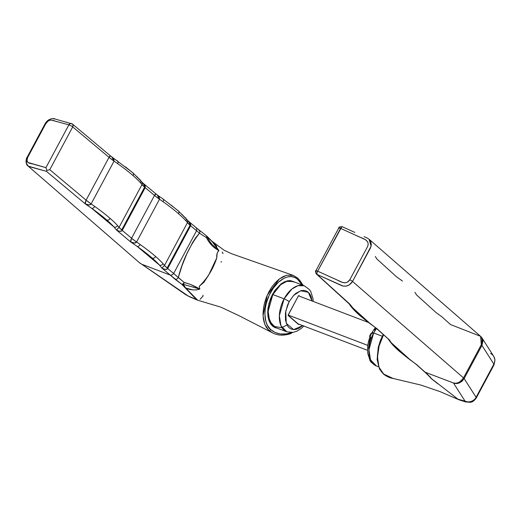 <?xml version="1.0" encoding="UTF-8"?>
<svg xmlns="http://www.w3.org/2000/svg" width="521" height="521" viewBox="0 0 521 521"><rect width="100%" height="100%" fill="white"/><g stroke="black" fill="none" stroke-linecap="round" stroke-linejoin="round"><path stroke-width="0.78" d="M117.29 160.787A2.768 1.622 125.4 0 1 117.622 160.943A2.768 1.622 125.4 0 1 117.629 163.627L114.053 161.126L91.116 203.913L94.692 206.414A94.451 16.164 28.2 0 1 110.152 218.416A94.451 16.164 28.2 0 1 117.59 225.606L119.075 227.332L142.012 184.551A27.678 4.735 -151.8 0 0 144.623 187.163A27.678 4.735 -151.8 0 0 145.19 187.645L122.246 230.432A27.678 4.735 28.2 0 1 121.686 229.95L144.623 187.163L121.686 229.95L131.559 238.227L154.496 195.447L145.19 187.645L121.673 231.018L119.348 231.239L116.457 230.015L114.001 227L91.768 208.374A91.683 15.689 28.2 0 1 106.785 220.031A2.768 2.175 -49 0 0 110.152 218.416A94.451 16.164 -151.8 0 0 94.692 206.414A2.768 1.622 125.4 0 1 91.768 208.374L85.262 203.874L46.454 171.357L28.251 166.14L26.48 163.418L26.454 160.8M162.741 198.872A2.768 1.622 125.4 0 1 163.08 199.029A2.768 1.622 125.4 0 1 163.086 201.718L159.511 199.217L136.574 241.998L140.142 244.499A94.451 16.164 28.2 0 1 155.61 256.508A94.451 16.164 28.2 0 1 163.047 263.691L164.525 265.423L187.469 222.636A27.678 4.735 -151.8 0 0 190.08 225.248A27.678 4.735 -151.8 0 0 190.647 225.73L167.703 268.517A27.678 4.735 28.2 0 1 167.137 268.035L190.08 225.248L167.137 268.035L173.636 273.486L196.58 230.705L190.647 225.73L167.13 269.103L164.805 269.324L161.914 268.1L159.459 265.091L137.225 246.459A91.683 15.689 28.2 0 1 152.236 258.116A2.768 2.175 -49 0 0 155.61 256.508A94.451 16.164 -151.8 0 0 140.142 244.499A2.768 1.622 125.4 0 1 137.225 246.459L130.712 241.959L116.457 230.015L119.075 227.332L117.59 225.606A94.451 16.164 -151.8 0 0 110.152 218.416A2.768 2.175 131 0 1 106.785 220.031L114.001 227L91.768 208.374L106.785 220.031A91.683 15.689 28.2 0 1 114.001 227A2.768 2.468 -41.9 0 0 117.59 225.606A2.768 2.468 138.1 0 1 114.001 227L116.457 230.015L130.712 241.959L130.751 240.233L131.559 238.227L122.246 230.432C121.23 231.76 119.296 231.624 116.457 230.015L119.075 227.332L121.686 229.95A27.678 4.735 28.2 0 1 119.075 227.332L142.012 184.551L140.533 182.819A94.451 16.164 -151.8 0 0 133.096 175.636A2.768 2.175 -49 0 0 132.855 172.777A2.768 2.175 131 0 1 133.096 175.636A94.451 16.164 -151.8 0 0 117.629 163.627A94.451 16.164 28.2 0 1 133.096 175.636A94.451 16.164 28.2 0 1 140.533 182.819L142.012 184.551L142.272 182.396M163.086 201.718A94.451 16.164 28.2 0 1 178.553 213.721A2.768 2.175 -49 0 0 178.312 210.862A2.768 2.175 131 0 1 178.553 213.721A94.451 16.164 -151.8 0 0 163.086 201.718A2.768 1.622 -54.6 0 0 163.08 199.029L157.225 194.971L159.511 199.217L163.086 201.718M281.998 327.729L272.633 326.185L267.879 315.837L268.914 303.515L272.503 294.358L272.835 294.547L268.113 311.382L269.702 321.431L275.537 327.54L286.791 331.825A24.637 14.608 -69.1 0 1 284.088 298.833A4.155 0.71 28.2 0 1 289.142 301.705L293.584 295.466L300.689 290.764L308.334 292.314L312.066 300.995L311.148 296.736L309.897 294.17L308.224 292.209L306.179 290.933L303.847 290.392L301.314 290.601L296.052 293.219L293.518 295.531L289.142 301.705L287.468 305.332L285.456 312.984L285.456 320.181L287.468 325.82L289.148 327.781L291.193 329.057L293.525 329.604L296.052 329.389L298.683 328.438L302.688 325.618L293.616 329.611L286.231 323.28L285.775 311.076L289.142 301.705A4.155 0.71 -151.8 0 0 284.088 298.833A24.637 14.608 -69.1 0 1 304.329 285.782L297.934 285.684L291.923 288.999L284.088 298.833L272.835 294.547L284.088 298.833L279.36 315.667L280.949 325.716L286.791 331.825L293.173 332.385L297.081 331.122L301.548 328.21L303.815 326.048M277.823 328.282L274.99 327.624L272.503 326.074L270.464 323.691L268.947 320.565L268.015 316.827L267.696 312.607L268.009 308.074L270.458 298.767L272.503 294.358L281.36 283.691L288.159 280.689L294.925 282.2L290.379 280.598L287.299 280.852L284.101 282.017L280.897 284.036L274.984 290.327L272.503 294.358L272.835 294.547L280.676 284.713L286.68 281.399L293.082 281.496A24.637 14.608 110.9 0 0 272.835 294.547A24.637 14.608 110.9 0 0 275.537 327.54M139.407 262.63L185.58 294.606A8.303 4.455 -55.5 0 0 186.42 294.977L141.784 264.245L188.224 296.019L196.437 299.562L181.757 284.264L170.263 275.095L141.784 264.245L139.869 263.072L27.841 165.828L29.222 166.596L46.454 171.357L46.903 170.393L49.769 169.696L86.102 200.142L109.039 157.355L72.706 126.916L49.769 169.696L72.706 126.916A2.768 0.475 -151.8 0 0 68.87 124.871L45.926 167.658L27.821 162.428L26.975 160.266L27.802 157.205L45.62 123.972L47.841 121.289L49.619 120.266L51.279 120.045L68.87 124.871A2.768 2.175 -74.6 0 1 71.384 123.49A2.768 2.175 -74.6 0 1 71.97 123.764L70.309 123.555L68.87 124.871L45.926 167.658L34.718 164.558C31.788 163.197 24.708 164.226 27.802 157.205L45.62 123.972A2.768 0.475 -151.8 0 0 44.988 123.959A2.768 0.475 28.2 0 1 45.62 123.972C49.814 117.232 54.171 121.334 57.623 121.771L68.87 124.871A2.768 0.475 28.2 0 1 72.706 126.916L73.025 124.994L72.647 124.232L71.175 123.451M291.955 332.378L286.426 333.902L280.148 333.968L275.095 332.463L270.633 329.559L267.26 325.104L265.782 321.112L264.896 313.961L265.241 308.692L266.316 303.229L269.214 295.192L273.395 287.976L278.481 282.148L284.062 278.221L287.8 276.866L291.382 276.605L294.691 277.439L296.892 278.761L299.529 281.327L302.154 284.954L297.563 279.334A1.387 1.088 -48.2 0 0 297.439 277.901M213.558 243.066L218.957 250.614L212.255 244.694L209.084 240.487L207.254 237.035L212.529 241.887M198.664 230.008A2.768 2.175 131 0 1 199.217 230.347A2.768 2.175 131 0 1 199.458 233.206L206.524 237.7C209.181 243.3 213.323 247.605 218.957 250.614C217.211 252.125 216.489 254.528 216.788 257.823C213.122 269.064 207.267 278.566 199.217 286.316L199.836 289.109L190.087 284.264L184.258 282.506L178.312 277.55C182.539 260.689 189.585 245.905 199.458 233.206L196.58 230.705L173.636 273.486L178.312 277.55L182.063 265.56L186.811 253.877L192.464 242.793L195.74 237.654L199.458 233.206L206.524 237.7L208.739 241.646L211.669 245.183L215.127 248.172L218.957 250.614C213.864 247.175 209.963 242.649 207.254 237.035L211.5 240.735L218.957 250.614L218.025 251.422L217.12 253.564L216.788 257.823L208.589 275.225L203.958 282.239L199.217 286.316L199.836 289.109L196.3 289.917L192.737 289.852L185.763 288.061L197.648 300.194M272.698 332.945L268.856 330.321L266.368 327.442L264.518 323.678L263.398 319.178L263.02 314.052L263.535 307.742L264.57 302.831L266.42 297.172L268.895 291.773L271.916 286.837L275.368 282.577L279.158 279.1L283.079 276.612L286.973 275.186M290.692 274.886L293.29 275.414L231.474 253.688L224.134 250.236L211.91 241.158M296.716 277.4L297.061 277.706A1.387 1.088 131.8 0 1 297.563 279.334C290.588 272.385 277.55 279.054 270.477 292.672C262.994 306.022 263.157 323.704 270.633 329.559A1.387 1.088 130.9 0 1 268.856 330.321L272.548 332.86C275.765 334.56 279.282 335.322 283.079 335.133C286.784 334.743 289.344 334.228 290.744 333.596A1.387 1.003 -108.7 0 0 291.343 332.678C283.32 335.42 276.417 334.378 270.633 329.559A1.387 1.088 -49.1 0 1 268.856 330.321L264.766 324.322L263.053 315.706L267.273 295.114L279.386 278.93L286.596 275.277L293.258 275.42M203.034 296.091L202.995 295.231L203.034 296.091L200.11 299.275M221.523 261.562L221.002 262.161M189.488 296.742A8.303 3.712 -66.8 0 1 188.843 296.306A8.303 3.712 113.2 0 0 189.436 296.723L197.355 300.096L188.843 296.306A2.768 0.475 28.2 0 1 186.42 294.977A8.303 4.455 124.5 0 1 185.528 294.567M197.726 300.148L197.023 299.979M53.598 118.808L54.744 119.009M65.509 121.979L67.665 122.578M139.869 263.072L141.784 264.245L170.263 275.095L161.914 268.1L164.525 265.423L163.047 263.691A94.451 16.164 -151.8 0 0 155.61 256.508A2.768 2.175 131 0 1 152.236 258.116L159.459 265.091L137.225 246.459L152.236 258.116A91.683 15.689 28.2 0 1 159.459 265.091A2.768 2.468 -41.9 0 0 163.047 263.691A2.768 2.468 138.1 0 1 159.459 265.091L161.914 268.1L170.295 275.121L172.125 274.964L173.636 273.486L167.703 268.517C166.687 269.845 164.753 269.709 161.914 268.1L164.525 265.423L167.137 268.035A27.678 4.735 28.2 0 1 164.525 265.423L187.469 222.636L185.99 220.904A94.451 16.164 -151.8 0 0 178.553 213.721A94.451 16.164 28.2 0 1 185.99 220.904L187.469 222.636L187.729 220.481M28.251 166.14L27.45 165.437M33.377 146.798L45.347 124.473A2.768 0.475 28.2 0 1 44.988 123.959L27.209 157.127C25.334 159.576 25.991 165.014 27.841 165.828M298.943 295.596L299.764 296.312L298.943 295.596A0.554 0.326 110.9 0 0 298.422 295.85L298.943 295.596M298.943 324.14L298.429 324.394L288.139 315.244L298.422 295.85L288.243 314.84A0.554 0.326 110.9 0 0 288.243 315.544L288.139 315.218M291.63 332.561L291.343 332.678A1.387 1.003 71.3 0 1 290.757 333.59A1.387 1.003 71.3 0 1 290.047 333.505M31.481 150.341L27.932 156.951M45.933 167.671L46.643 169.918L45.926 167.658M125.444 166.824L132.301 172.438A2.768 2.175 131 0 1 132.855 172.777M136.287 176.078L139.517 179.413A2.768 2.468 138.1 0 1 140.533 182.819A2.768 2.468 -41.9 0 0 140.318 179.999M170.895 204.916L177.759 210.523A2.768 2.175 131 0 1 178.312 210.862M181.744 214.17L184.975 217.498A2.768 2.468 138.1 0 1 185.99 220.904A2.768 2.468 -41.9 0 0 185.769 218.084M298.377 324.095L288.256 315.303M288.217 314.892L288.243 315.544L298.429 324.394A0.554 0.326 110.9 0 0 298.917 324.179M298.396 295.902L288.282 314.892M288.165 315.225L298.351 324.075M183.249 284.336L199.836 289.109C195.069 290.471 190.38 290.125 185.763 288.061L183.249 284.336L199.836 289.109C194.574 285.944 189.383 283.743 184.258 282.506L173.636 273.486L172.125 274.964L170.295 275.121L174.939 279.158A2.768 2.175 -49 0 0 178.312 277.55A2.768 2.175 131 0 1 174.939 279.158L181.757 284.264A2.768 1.361 -56.2 0 0 184.258 282.506L183.249 284.336A2.768 1.322 -79.1 0 0 184.258 282.506L182.995 283.873L181.757 284.264A2.768 2.305 -46.6 0 0 183.249 284.336A2.768 2.305 133.4 0 1 181.757 284.264L182.487 284.954A2.768 2.318 -46.4 0 0 183.692 285.085L183.249 284.336M46.454 171.357L85.262 203.874L85.294 202.148L86.102 200.142L49.769 169.696L46.903 170.393L46.454 171.357M85.262 203.874L91.768 208.374A2.768 1.622 -54.6 0 0 94.692 206.414L91.116 203.913L89.078 204.974L85.262 203.874L86.102 200.142L91.116 203.913C90.211 205.333 88.257 205.32 85.262 203.874M130.712 241.959L137.225 246.459A2.768 1.622 -54.6 0 0 140.142 244.499L136.574 241.998L134.535 243.06L130.712 241.959L131.559 238.227L136.574 241.998C135.668 243.418 133.715 243.405 130.712 241.959M206.036 235.564L206.687 236.28L206.524 237.7L207.254 237.035L206.524 237.7A2.768 1.465 -55.6 0 0 206.323 235.694L196.332 227.84M163.06 199.015L178.286 210.842L189.846 222.623L190.673 224.069L190.647 225.73L196.58 230.705L196.886 228.778L196.502 228.009L195.811 227.534L196.886 228.778L196.58 230.705L199.458 233.206A2.768 2.175 -49 0 0 199.191 230.321M196.306 227.82L188.609 221.366L190.647 225.73L187.469 222.636C188.14 221.132 188.133 220.422 187.43 220.507L188.088 220.956M157.589 195.232L159.257 196.951L159.511 199.217L136.574 241.998A27.678 4.735 28.2 0 1 131.559 238.227L154.496 195.447L156.007 194.053M44.988 123.959C48.746 116.965 55.832 118.781 54.191 118.742L72.458 124.044L110.576 155.987L132.829 172.751L144.389 184.538L145.216 185.984L145.19 187.645L142.012 184.551C142.689 183.047 142.676 182.337 141.979 182.422L142.63 182.871M157.225 194.971L143.158 183.281L145.19 187.645L154.496 195.447A27.678 4.735 -151.8 0 0 159.511 199.217L154.496 195.447C155.265 194.02 155.838 193.662 156.235 194.366M112.139 157.147L113.799 158.866L114.053 161.126L117.629 163.627A2.768 1.622 -54.6 0 0 117.622 160.943M71.97 123.764A2.768 2.11 130 0 1 72.484 124.07A2.768 2.11 130 0 1 72.706 126.916L109.039 157.355L110.556 155.968M91.116 203.913A27.678 4.735 28.2 0 1 86.102 200.142L109.039 157.355A27.678 4.735 -151.8 0 0 114.053 161.126L91.116 203.913M111.768 156.886L114.053 161.126L109.039 157.355C109.807 155.935 110.387 155.571 110.778 156.28M207.742 237.231A2.768 2.358 134.5 0 1 208.393 237.661A2.768 2.358 134.5 0 1 208.83 238.299A2.768 2.358 -45.5 0 0 208.393 237.661L206.681 235.98A2.768 2.338 134.2 0 1 207.254 237.035L206.316 235.681M208.393 237.661L211.441 240.676A2.768 2.364 134.8 0 1 211.5 240.735A2.768 2.364 -45.2 0 0 211.441 240.676A2.768 2.364 -45.2 0 0 211.344 240.585M211.865 241.112L212.197 241.451M212.861 242.141L216.873 246.381M222.174 252.066L222.584 252.594M222.682 252.776L223.001 253.629M183.692 285.085A2.768 2.318 133.6 0 1 182.487 284.954L185.71 288.041A2.768 2.325 -46.1 0 0 185.763 288.061L183.692 285.085M185.763 288.061A2.768 2.325 133.9 0 1 185.71 288.041L196.437 299.562A2.768 2.442 -42.8 0 0 196.827 299.686L185.763 288.061M197.739 300.213L196.437 299.562A2.768 2.442 137.2 0 0 196.827 299.686L197.277 300.05M298.149 323.886L367.5 350.307L298.149 323.886M367.787 345.384L288.217 315.068L367.787 345.384M298.507 295.83L368.327 322.434L298.507 295.83M371.883 333.193L371.069 333.42L369.715 335.837L369.949 336.8A0.834 0.651 -49 0 1 369.715 335.837L370.281 336.182L370.646 335.335L370.216 336.13L369.715 335.837L370.874 333.674L371.304 333.909L370.874 333.674A0.834 0.651 -49 0 1 371.681 333.153M430.73 378.025L431.714 378.845L430.652 377.901A2.768 2.612 -31.9 0 0 431.714 378.845L427.845 374.625L416.585 364.537L410.541 360.161A91.683 15.689 28.2 0 1 400.46 352.098L410.541 360.161L391.16 342.623L400.46 352.098A2.768 2.175 131 0 1 399.907 351.76A2.768 2.175 -49 0 0 400.46 352.098A91.683 15.689 28.2 0 1 391.16 342.623L389.389 339.92L376.957 328.673L370.913 324.296A91.683 15.689 28.2 0 1 360.838 316.234A2.768 2.175 131 0 1 360.285 315.895A2.768 2.175 -49 0 0 360.838 316.234A91.683 15.689 28.2 0 1 351.532 306.752A2.768 2.553 142.8 0 1 350.594 305.996A2.768 2.553 -37.2 0 0 351.532 306.752L370.913 324.296L376.957 328.673L389.389 339.92L391.16 342.623A2.768 2.553 142.8 0 1 390.222 341.861A2.768 2.553 -37.2 0 0 391.16 342.623L410.541 360.161L416.585 364.537L424.967 372.131L453.452 382.981L465.032 401.111L458.011 399.216L431.714 378.845L424.967 372.131L453.452 382.981L465.032 401.111A8.303 7.822 -32.6 0 0 476.09 397.289L493.875 364.12L481.932 345.41L464.146 378.578L476.09 397.289L464.146 378.578L462.107 381.164L459.353 382.889L456.331 383.515L453.452 382.981L456.044 383.254L458.845 382.434L461.482 380.577L463.514 377.907L352.535 281.444L349.174 284.954L346.172 286.101L343.092 286.075L317.035 274.437L349.76 304.056L355.413 311.167L360.838 316.234L370.913 324.296L351.532 306.752L349.76 304.056L349.037 303.697M378.572 366.791L376.364 365.95L370.529 359.842L368.933 349.793L373.661 332.958A4.155 0.71 -151.8 0 0 371.942 332.672A4.155 0.71 28.2 0 1 373.661 332.958A24.637 14.608 110.9 0 0 376.364 365.95C372.059 363.28 369.91 361.34 369.903 360.128L367.741 353.329L367.637 346.706C368.126 341.835 369.558 337.159 371.935 332.678L375.276 327.559M382.284 336.24L373.661 332.958L382.284 336.24M414.905 292.333L416.676 295.029L436.057 312.574L442.101 316.95L450.489 324.537L480.616 336.332L481.3 344.739L482.322 341.724L482.355 339.79L481 336.709L368.979 239.165L370.939 242.102L371.291 245L370.483 247.957L352.535 281.444L463.514 377.907L481.3 344.739L463.514 377.907C459.815 382.635 456.461 384.329 453.452 382.981C457.347 384.472 460.909 383.007 464.146 378.578L463.514 377.907A5.536 0.944 28.2 0 1 464.146 378.578L481.932 345.41L493.875 364.12A8.303 7.822 -32.6 0 0 493.68 356.266L481.918 337.842L482.928 340.884L481.932 345.41A5.536 0.944 -151.8 0 0 481.3 344.739L481.932 345.41L481.918 337.842L481.091 336.807M383.423 334.684L380.649 340.597L378.239 348.751M377.491 354.189L377.399 356.8M383.209 334.495L380.454 340.356L378.246 347.383L377.132 359.516L379.503 368.985L383.28 373.857C386.348 376.37 389.649 377.907 393.173 378.48L383.645 374.039A1.387 1.094 130.2 0 1 383.026 373.498A1.387 1.094 -49.8 0 0 383.645 374.039L379.034 367.259L377.458 357.393L379.112 345.951L383.541 334.795L380.864 340.643L379.021 346.296L377.556 354.873L377.868 362.772L379.067 367.344L381.02 371.154L382.935 373.414L388.295 376.989L393.492 378.526M458.584 399.587A8.303 5.985 -72.2 0 1 458.011 399.216L431.714 378.845A2.768 1.993 128.6 0 1 431.271 378.604M431.277 378.604L437.861 383.808M458.011 399.216A8.303 5.985 107.8 0 0 459.34 399.913L465.585 401.919A8.303 5.985 -72.2 0 1 464.263 401.222L458.011 399.216M342.199 226.7L342.551 226.843A2.768 0.977 114.4 0 0 340.597 228.387L365.625 239.784L367.8 242.174L368.197 244.342L367.605 246.557L349.786 279.79L347.273 282.219L345.026 282.838L342.792 282.558L317.654 271.174L341.704 226.941L342.551 226.843L354.866 232.438M364.101 236.632L367.175 238.032M368.432 238.735L367.031 237.915M490.548 353.525A8.303 7.822 147.4 0 1 493.726 356.344A8.303 7.822 147.4 0 1 493.875 364.12A11.071 1.895 28.2 0 1 494.038 364.843A11.071 1.895 -151.8 0 0 493.875 364.12L476.09 397.289A11.071 1.895 28.2 0 1 476.253 398.005A11.071 1.895 -151.8 0 0 476.09 397.289A8.303 7.822 147.4 0 1 465.032 401.111A2.768 0.475 28.2 0 1 464.263 401.222A8.303 5.985 107.8 0 0 465.676 401.945M376.501 328.451A24.637 14.608 110.9 0 0 373.661 332.958L376.501 328.451M368.523 348.451L369.545 340.884L370.796 337.08M374.514 330.138L376.077 328.126M372.469 333.447A4.155 0.71 28.2 0 1 371.942 332.672M376.279 328.256L360.311 315.921C356.084 312.255 352.854 308.96 350.62 306.022L349.07 303.769L349.76 304.056L317.035 274.437A2.768 2.247 132.1 0 1 316.436 274.059A2.768 2.247 132.1 0 1 316.188 271.194A2.768 0.475 28.2 0 1 315.882 270.725A2.768 0.475 28.2 0 1 317.654 271.174A2.768 0.977 114.4 0 0 317.035 274.437L341.659 285.625C346.094 287.051 349.721 285.658 352.535 281.444A2.768 0.475 -151.8 0 0 349.786 279.79C345.377 286.348 338.559 280.103 333.733 278.475L317.654 271.174L340.597 228.387L356.618 235.668C360.923 238.227 370.444 239.321 367.605 246.557L349.786 279.79A2.768 0.475 28.2 0 1 352.535 281.444L371.121 246.127L368.979 239.165M340.597 228.387A2.768 0.475 -151.8 0 0 338.826 227.938A2.768 0.475 28.2 0 1 340.597 228.387M402.479 281.086L396.435 276.703L377.054 259.165L375.276 256.469M339.125 228.406A2.768 0.475 28.2 0 1 338.826 227.938L315.882 270.725C315.205 270.712 315.4 271.832 316.462 274.085L317.035 274.437L316.937 273.121L317.654 271.174A2.768 0.475 -151.8 0 0 315.882 270.725M430.652 377.901L427.318 374.312A2.768 2.175 -49 0 0 427.845 374.625A2.768 2.175 131 0 1 427.292 374.293M415.901 364.12L427.318 374.312M375.934 328.022L389.389 339.92L388.699 339.633L390.242 341.887C392.482 344.824 395.713 348.119 399.933 351.786L416.761 364.817M410.541 360.161A2.768 1.804 126.8 0 1 410.151 359.959A2.768 1.804 -53.2 0 0 410.541 360.161M388.699 339.633L388.152 338.969L389.389 339.92L388.659 339.562M370.913 324.296A2.768 1.804 126.8 0 1 370.529 324.095A2.768 1.804 -53.2 0 0 370.913 324.296M430.366 377.25L430.287 376.82M281.926 327.605L286.98 324.98M293.082 281.496L304.329 285.782L309.467 289.617L310.79 291.604L312.952 298.409L313.193 301.431M220.956 307.201L238.605 315.498L272.62 332.899M197.433 300.135L220.253 306.967M185.58 294.606L189.436 296.723M290.744 333.596L292.483 332.489M303.144 285.332L299.614 280.116L297.445 277.901L293.29 275.414M211.975 241.23L211.441 240.676M393.179 378.48L420.792 385.039L439.88 391.558L458.838 399.718M493.68 356.266L494.95 359.672L494.038 364.837L476.253 398.005C472.912 402.557 471.134 401.938 470.398 402.297L465.585 401.919M481.918 337.842L480.616 336.332M342.408 226.726C339.887 226.648 338.689 227.052 338.826 227.938M349.07 303.769L316.462 274.085M415.556 363.892L416.683 364.791"/></g></svg>
